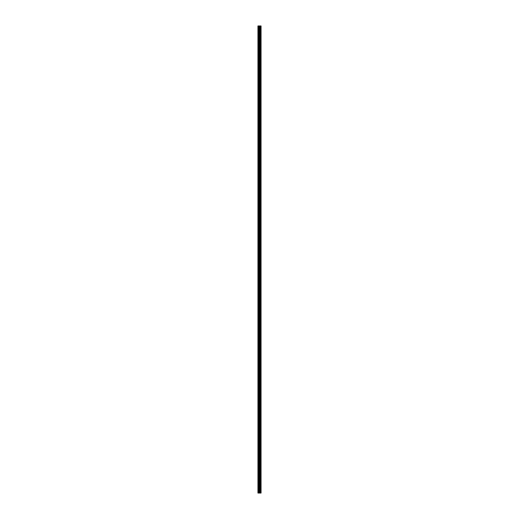 <?xml version="1.0" encoding="UTF-8"?>
<svg xmlns="http://www.w3.org/2000/svg" width="519" height="519" viewBox="0 0 519 519"><rect width="100%" height="100%" fill="white"/><g stroke="black" fill="none" stroke-linecap="round" stroke-linejoin="round"><path stroke-width="0.78" d="M259.247 493.05L261.057 493.05L261.057 25.95L257.943 25.95L257.943 493.05L259.247 493.05L259.247 25.95M260.194 25.95L260.194 493.05L260.168 25.95M260.681 25.95L260.681 493.05L260.655 25.95M261.057 25.95L261.051 493.05M261.018 493.05L261.018 25.95M259.824 493.05L259.824 25.95M259.727 493.05L259.727 25.95M258.086 493.05L258.086 25.95M260.746 493.05L260.746 25.95M260.59 493.05L260.59 25.95M260.583 493.05L260.583 25.95M260.506 493.05L260.506 25.95M260.35 493.05L260.35 25.95M260.272 493.05L260.272 25.95M260.259 493.05L260.259 25.95M260.103 493.05L260.103 25.95M259.688 493.05L259.688 25.95M259.63 493.05L259.63 25.95M259.305 493.05L259.305 25.95M258.76 493.05L258.76 25.95M258.618 493.05L258.618 25.95"/></g></svg>
